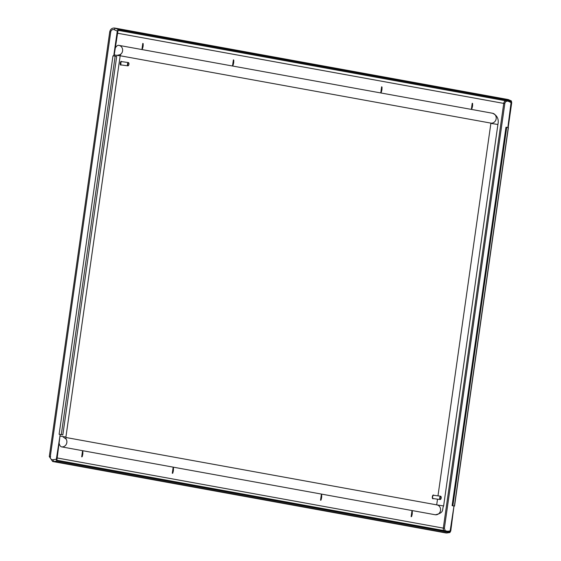 <?xml version="1.0" encoding="UTF-8"?>
<svg xmlns="http://www.w3.org/2000/svg" width="561" height="561" viewBox="0 0 561 561"><rect width="100%" height="100%" fill="white"/><g stroke="black" fill="none" stroke-linecap="round" stroke-linejoin="round"><path stroke-width="0.84" d="M433.365 495.019A1.886 0.757 97.7 0 0 433.351 495.019A1.886 0.757 97.7 0 0 432.356 496.773A1.886 0.757 97.7 0 0 432.84 498.757A1.886 0.757 97.7 0 0 432.847 498.757A1.886 0.757 97.7 0 0 432.861 498.764L433.05 498.785A1.886 0.757 97.7 0 0 433.436 498.617M433.877 495.314A1.886 0.757 97.7 0 0 433.569 495.047A1.886 0.757 97.7 0 0 433.555 495.047A1.886 0.757 97.7 0 0 432.552 496.794A1.886 0.757 97.7 0 0 433.036 498.785A1.886 0.757 97.7 0 0 433.05 498.785M120.18 55.763L490.917 123.118L437.98 495.868M437.51 499.164L436.696 504.865A5 4.579 100.3 0 1 436.886 504.9A5 4.579 100.3 0 1 440.511 510.538A5 4.579 100.3 0 1 435.287 514.767L61.605 446.872A5 4.579 -79.7 0 0 66.296 444.263A5 4.579 -79.7 0 0 65.861 438.653M121.604 61.633A1.886 0.757 97.7 0 0 121.295 61.366A1.886 0.757 97.7 0 0 120.278 63.12A1.886 0.757 97.7 0 0 120.762 65.104A1.886 0.757 97.7 0 0 120.776 65.111L121.092 61.338M433.541 495.265A1.669 0.666 97.7 0 0 433.527 495.265A1.669 0.666 97.7 0 0 432.643 496.808A1.669 0.666 97.7 0 0 433.071 498.568A1.669 0.666 97.7 0 0 433.078 498.568A1.669 0.666 97.7 0 0 433.092 498.568L440.189 499.521A1.669 0.666 97.7 0 0 440.189 499.521A1.669 0.666 97.7 0 0 440.504 499.395A1.669 0.666 97.7 0 0 440.623 499.255M59.024 442.741A10.273 4.123 97.7 0 0 61.605 446.872M490.917 123.118A5 4.579 -79.7 0 0 496.141 118.89A5 4.579 -79.7 0 0 492.516 113.252L118.939 45.378A5 4.579 100.3 0 0 118.75 45.35A10.273 4.123 97.7 0 0 118.68 45.336A10.273 4.123 97.7 0 0 115.152 48.358M120.776 65.111A1.886 0.757 97.7 0 0 121.162 64.936M411.136 516.688L411.914 511.19L412.342 511.534L411.676 516.478L411.136 516.688M81.703 456.836L82.488 451.339L82.916 451.682L82.25 456.626L81.703 456.836M471.443 108.757L472.229 103.266L472.65 103.603L471.983 108.546L471.443 108.757M142.017 48.905L142.796 43.407L143.223 43.751L142.557 48.695L142.017 48.905M380.849 92.299L381.634 86.801L382.062 87.144L381.396 92.088L380.849 92.299M320.541 500.23L321.32 494.732L321.748 495.075L321.081 500.019L320.541 500.23M232.605 65.364L233.39 59.866L233.818 60.209L233.152 65.153L232.605 65.364M172.297 473.295L173.083 467.797L173.503 468.14L172.837 473.084L172.297 473.295M121.267 61.591A1.669 0.666 97.7 0 0 121.253 61.584A1.669 0.666 97.7 0 0 120.37 63.134A1.669 0.666 97.7 0 0 120.797 64.887A1.669 0.666 97.7 0 0 120.804 64.887A1.669 0.666 97.7 0 0 120.818 64.887M412.069 511.246A3.611 1.452 -82.3 0 1 411.339 516.681M82.642 451.395A3.611 1.452 -82.3 0 1 81.906 456.829M472.383 103.322A3.611 1.452 -82.3 0 1 471.647 108.75M142.95 43.463A3.611 1.452 -82.3 0 1 142.221 48.898M381.789 86.857A3.611 1.452 -82.3 0 1 381.052 92.292M321.474 494.788A3.611 1.452 -82.3 0 1 320.745 500.223M233.544 59.929A3.611 1.452 -82.3 0 1 232.815 65.357M173.237 467.853A3.611 1.452 -82.3 0 1 172.5 473.288M507.845 127.515L511.176 101.765L118.055 30.336L114.065 55.995M450.034 531.667L453.982 506.001L453.232 505.861M449.992 531.667L56.871 460.237L60.202 434.452L62.825 434.894L116.688 56.444L113.736 55.939L117.277 31.072L114.276 29.733A1.669 0.652 -66 0 1 115.552 28.316L508.673 99.739A1.669 0.652 -66 0 1 508.729 99.76A1.669 0.652 -66 0 1 508.785 99.788M508.175 127.571L511.709 102.733L511.359 100.931L507.817 99.479A4.446 4.067 100.3 0 1 508.673 99.739L511.295 100.91L118.175 29.481L117.277 31.072M447.18 532.922A1.669 0.638 -98.6 0 1 447.103 532.95L449.957 532.515L56.745 461.093L56.331 459.263L60.202 434.452M56.745 461.093L53.898 461.521L447.019 532.95L449.866 532.515L450.771 530.93L453.982 506.001M508.266 127.613L505.973 127.207L452.11 505.657L452.867 505.763L506.73 127.312M452.11 505.657L453.225 505.896M452.867 505.763L454.221 506.043M59.964 434.41L62.825 434.894M113.736 55.939L112.978 55.841L59.115 434.291L59.873 434.396M113.82 55.96L112.978 55.841M440.469 499.283A1.388 0.561 97.7 0 0 440.736 499.178A1.388 0.561 97.7 0 0 441.212 497.979A1.388 0.561 97.7 0 0 441.072 496.702A1.388 0.561 97.7 0 0 440.855 496.534A1.388 0.561 97.7 0 0 440.112 497.81A1.388 0.561 97.7 0 0 440.469 499.283M440.981 496.597A1.669 0.666 97.7 0 0 440.904 496.429A1.669 0.666 97.7 0 0 440.644 496.226A1.669 0.666 97.7 0 0 440.63 496.226A1.669 0.666 97.7 0 0 439.747 497.768A1.669 0.666 97.7 0 0 440.175 499.521M128.196 65.602A1.388 0.561 97.7 0 0 128.462 65.497A1.388 0.561 97.7 0 0 128.939 64.305A1.388 0.561 97.7 0 0 128.799 63.021A1.388 0.561 97.7 0 0 128.581 62.853A1.388 0.561 97.7 0 0 127.838 64.129A1.388 0.561 97.7 0 0 128.196 65.602M128.707 62.916A1.669 0.666 97.7 0 0 128.63 62.748A1.669 0.666 97.7 0 0 128.371 62.544A1.669 0.666 97.7 0 0 128.357 62.544A1.669 0.666 97.7 0 0 127.473 64.087A1.669 0.666 97.7 0 0 127.901 65.84A1.669 0.666 97.7 0 0 127.915 65.847A1.669 0.666 97.7 0 0 128.231 65.721A1.669 0.666 97.7 0 0 128.35 65.581M59.971 436.1L65.918 437.026L65.918 438.99L63.204 437.005M117.34 55.244C120.047 54.754 121.162 54.368 120.678 54.073L120.166 55.848L114.22 54.915M118.68 45.336L118.939 45.378A5 4.579 100.3 0 1 122.557 49.221A5 4.579 100.3 0 1 120.517 54.41M436.795 504.886L443.625 505.938L497.909 124.479C499.038 119.114 497.242 115.37 492.516 113.252A5 4.579 -79.7 0 0 492.327 113.224M497.909 124.479L490.987 123.413M117.312 33.19L503.75 103.406L443.302 528.118L56.864 457.909M443.751 530.531A3.611 3.303 100.3 0 1 443.302 528.118L444.389 528.28L504.83 103.568L503.75 103.406A3.611 3.303 100.3 0 1 505.461 100.728M50.609 456.731L50.111 456.675M508.413 101.261L508.385 101.338A2.777 2.546 100.3 0 0 504.83 103.568M511.38 102.677L508.385 101.338M445.287 530.811L444.389 528.28M450.441 530.867L447.18 531.365M56.331 459.263L53.078 459.754A1.669 0.638 -98.6 0 0 53.898 461.521A4.446 4.067 100.3 0 1 52.664 461.507L445.785 532.929A4.446 4.067 100.3 0 0 447.019 532.95A1.669 0.638 -98.6 0 0 447.103 532.95L445.785 532.929M109.872 31.879L110.727 31.963L50.28 456.675L49.424 456.591M52.664 461.507L49.291 456.556L109.739 31.844C110.377 29.144 112.032 27.882 114.696 28.05A4.446 4.067 100.3 0 1 115.552 28.316L118.175 29.481M110.727 31.963A2.777 2.546 100.3 0 1 114.276 29.733M53.078 459.754A2.777 2.546 100.3 0 1 50.28 456.675M454.403 506.043L508.266 127.592M61.289 434.614L115.152 56.163M120.166 55.848L65.918 437.026M65.861 437.489L436.886 504.9M435.364 514.781C444.943 512.642 441.654 509.5 443.625 505.938M114.696 28.05L507.817 99.479M508.406 127.62L454.543 506.071M433.527 495.265L440.63 496.226M121.253 61.584L128.357 62.544M120.804 64.887L127.915 65.847"/></g></svg>

